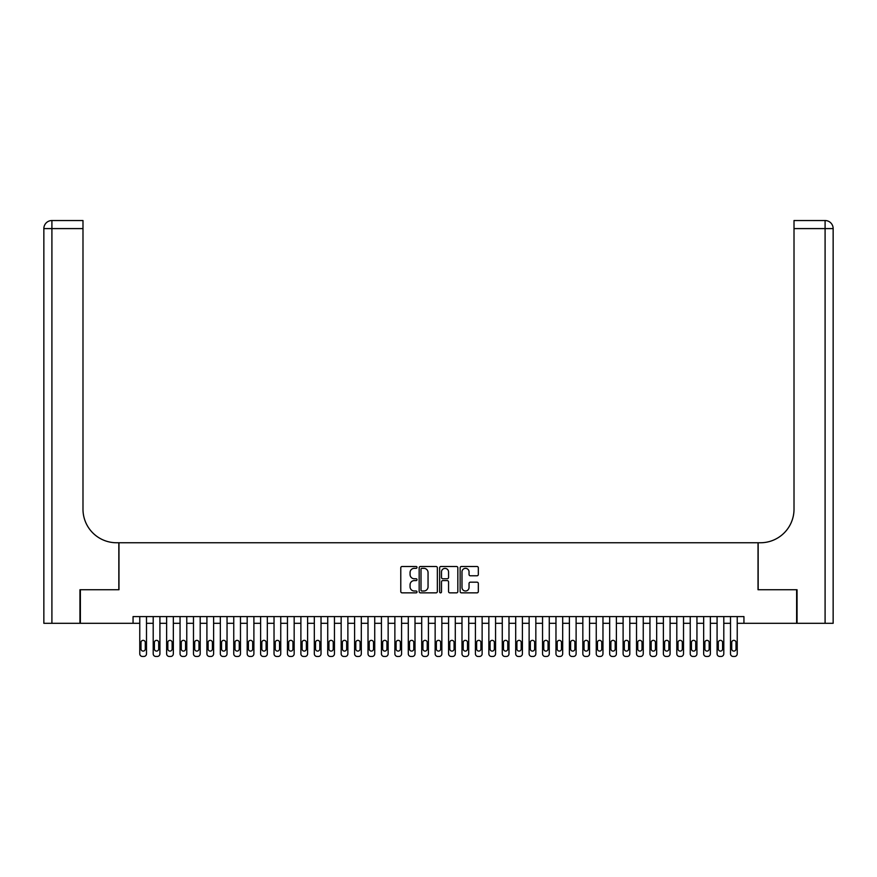 <?xml version="1.0" encoding="UTF-8"?>
<svg xmlns="http://www.w3.org/2000/svg" width="877" height="877" viewBox="0 0 877 877"><rect width="100%" height="100%" fill="white"/><g stroke="black" fill="none" stroke-linecap="round" stroke-linejoin="round"><path stroke-width="1.32" d="M417.024 567.419A0.921 0.921 0 0 0 416.093 566.498L402.094 566.498A1.315 1.315 0 0 0 400.778 567.814L400.778 591.537A1.315 1.315 0 0 0 402.094 592.852L416.093 592.852A0.921 0.921 0 0 0 417.024 591.931A0.921 0.921 0 0 0 416.093 591.01L414.284 591.01A4.221 4.221 0 0 1 410.063 586.79L410.063 584.816A4.221 4.221 0 0 1 414.284 580.596L416.093 580.596A0.921 0.921 0 0 0 417.024 579.675A0.921 0.921 0 0 0 416.093 578.754L414.284 578.754A4.221 4.221 0 0 1 410.063 574.534L410.063 572.56A4.221 4.221 0 0 1 414.284 568.34L416.093 568.34A0.921 0.921 0 0 0 417.024 567.419M477.011 575.783A1.315 1.315 0 0 0 478.327 574.468L478.327 567.814A1.315 1.315 0 0 0 477.011 566.498L461.466 566.498A1.315 1.315 0 0 0 460.14 567.814L460.14 591.537A1.315 1.315 0 0 0 461.466 592.852L477.011 592.852A1.315 1.315 0 0 0 478.327 591.537L478.327 583.49A1.315 1.315 0 0 0 477.011 582.175L470.357 582.175A1.315 1.315 0 0 0 469.042 583.49L469.042 587.48A3.53 3.53 0 0 1 465.512 591.01A3.53 3.53 0 0 1 461.993 587.48L461.993 571.859A3.53 3.53 0 0 1 465.512 568.34A3.53 3.53 0 0 1 469.042 571.859L469.042 574.468A1.315 1.315 0 0 0 470.357 575.783L477.011 575.783M133.063 623.306L80.366 623.306L80.366 589.739L118.965 589.739L118.965 542.753L758.035 542.753L758.035 589.739L796.634 589.739L796.634 623.306L743.937 623.306L743.937 616.597L133.063 616.597L133.063 623.306L139.772 623.306L139.772 653.782A2.686 2.686 0 0 0 142.458 656.467L143.806 656.467A2.686 2.686 0 0 0 146.492 653.782L146.492 623.306L153.201 623.306L153.201 653.782A2.686 2.686 0 0 0 155.887 656.467L157.235 656.467A2.686 2.686 0 0 0 159.921 653.782L159.921 623.306L166.63 623.306L166.63 653.782A2.686 2.686 0 0 0 169.316 656.467L170.653 656.467A2.686 2.686 0 0 0 173.339 653.782L173.339 623.306L180.059 623.306L180.059 653.782A2.686 2.686 0 0 0 182.745 656.467L184.082 656.467A2.686 2.686 0 0 0 186.768 653.782L186.768 623.306L193.477 623.306L193.477 653.782A2.686 2.686 0 0 0 196.163 656.467L197.511 656.467A2.686 2.686 0 0 0 200.197 653.782L200.197 623.306L206.906 623.306L206.906 653.782A2.686 2.686 0 0 0 209.592 656.467L210.929 656.467A2.686 2.686 0 0 0 213.615 653.782L213.615 623.306L220.335 623.306L220.335 653.782A2.686 2.686 0 0 0 223.021 656.467L224.359 656.467A2.686 2.686 0 0 0 227.044 653.782L227.044 623.306L233.753 623.306L233.753 653.782A2.686 2.686 0 0 0 236.439 656.467L237.788 656.467A2.686 2.686 0 0 0 240.473 653.782L240.473 623.306L247.182 623.306L247.182 653.782A2.686 2.686 0 0 0 249.868 656.467L251.206 656.467A2.686 2.686 0 0 0 253.891 653.782L253.891 623.306L260.612 623.306L260.612 653.782A2.686 2.686 0 0 0 263.297 656.467L264.635 656.467A2.686 2.686 0 0 0 267.321 653.782L267.321 623.306L274.03 623.306L274.03 653.782A2.686 2.686 0 0 0 276.715 656.467L278.064 656.467A2.686 2.686 0 0 0 280.75 653.782L280.75 623.306L287.459 623.306L287.459 653.782A2.686 2.686 0 0 0 290.144 656.467L291.493 656.467A2.686 2.686 0 0 0 294.168 653.782L294.168 623.306L300.888 623.306L300.888 653.782A2.686 2.686 0 0 0 303.574 656.467L304.911 656.467A2.686 2.686 0 0 0 307.597 653.782L307.597 623.306L314.317 623.306L314.317 653.782A2.686 2.686 0 0 0 316.992 656.467L318.34 656.467A2.686 2.686 0 0 0 321.026 653.782L321.026 623.306L327.735 623.306L327.735 653.782A2.686 2.686 0 0 0 330.421 656.467L331.769 656.467A2.686 2.686 0 0 0 334.455 653.782L334.455 623.306L341.164 623.306L341.164 653.782A2.686 2.686 0 0 0 343.85 656.467L345.187 656.467A2.686 2.686 0 0 0 347.873 653.782L347.873 623.306L354.593 623.306L354.593 653.782A2.686 2.686 0 0 0 357.279 656.467L358.616 656.467A2.686 2.686 0 0 0 361.302 653.782L361.302 623.306L368.011 623.306L368.011 653.782A2.686 2.686 0 0 0 370.697 656.467L372.045 656.467A2.686 2.686 0 0 0 374.731 653.782L374.731 623.306L381.44 623.306L381.44 653.782A2.686 2.686 0 0 0 384.126 656.467L385.463 656.467A2.686 2.686 0 0 0 388.149 653.782L388.149 623.306L394.869 623.306L394.869 653.782A2.686 2.686 0 0 0 397.555 656.467L398.892 656.467A2.686 2.686 0 0 0 401.578 653.782L401.578 623.306L408.287 623.306L408.287 653.782A2.686 2.686 0 0 0 410.973 656.467L412.322 656.467A2.686 2.686 0 0 0 415.007 653.782L415.007 623.306L421.716 623.306L421.716 653.782A2.686 2.686 0 0 0 424.402 656.467L425.751 656.467A2.686 2.686 0 0 0 428.425 653.782L428.425 623.306L435.145 623.306L435.145 653.782A2.686 2.686 0 0 0 437.831 656.467L439.169 656.467A2.686 2.686 0 0 0 441.855 653.782L441.855 623.306L448.575 623.306L448.575 653.782A2.686 2.686 0 0 0 451.249 656.467L452.598 656.467A2.686 2.686 0 0 0 455.284 653.782L455.284 623.306L461.993 623.306L461.993 653.782A2.686 2.686 0 0 0 464.678 656.467L466.027 656.467A2.686 2.686 0 0 0 468.713 653.782L468.713 623.306L475.422 623.306L475.422 653.782A2.686 2.686 0 0 0 478.108 656.467L479.445 656.467A2.686 2.686 0 0 0 482.131 653.782L482.131 623.306L488.851 623.306L488.851 653.782A2.686 2.686 0 0 0 491.537 656.467L492.874 656.467A2.686 2.686 0 0 0 495.56 653.782L495.56 623.306L502.269 623.306L502.269 653.782A2.686 2.686 0 0 0 504.955 656.467L506.303 656.467A2.686 2.686 0 0 0 508.989 653.782L508.989 623.306L515.698 623.306L515.698 653.782A2.686 2.686 0 0 0 518.384 656.467L519.721 656.467A2.686 2.686 0 0 0 522.407 653.782L522.407 623.306L529.127 623.306L529.127 653.782A2.686 2.686 0 0 0 531.813 656.467L533.15 656.467A2.686 2.686 0 0 0 535.836 653.782L535.836 623.306L542.545 623.306L542.545 653.782A2.686 2.686 0 0 0 545.231 656.467L546.579 656.467A2.686 2.686 0 0 0 549.265 653.782L549.265 623.306L555.974 623.306L555.974 653.782A2.686 2.686 0 0 0 558.66 656.467L560.008 656.467A2.686 2.686 0 0 0 562.683 653.782L562.683 623.306L569.403 623.306L569.403 653.782A2.686 2.686 0 0 0 572.089 656.467L573.426 656.467A2.686 2.686 0 0 0 576.112 653.782L576.112 623.306L582.832 623.306L582.832 653.782A2.686 2.686 0 0 0 585.507 656.467L586.856 656.467A2.686 2.686 0 0 0 589.541 653.782L589.541 623.306L596.25 623.306L596.25 653.782A2.686 2.686 0 0 0 598.936 656.467L600.285 656.467A2.686 2.686 0 0 0 602.97 653.782L602.97 623.306L609.679 623.306L609.679 653.782A2.686 2.686 0 0 0 612.365 656.467L613.703 656.467A2.686 2.686 0 0 0 616.388 653.782L616.388 623.306L623.108 623.306L623.108 653.782A2.686 2.686 0 0 0 625.794 656.467L627.132 656.467A2.686 2.686 0 0 0 629.818 653.782L629.818 623.306L636.527 623.306L636.527 653.782A2.686 2.686 0 0 0 639.212 656.467L640.561 656.467A2.686 2.686 0 0 0 643.247 653.782L643.247 623.306L649.956 623.306L649.956 653.782A2.686 2.686 0 0 0 652.641 656.467L653.979 656.467A2.686 2.686 0 0 0 656.665 653.782L656.665 623.306L663.385 623.306L663.385 653.782A2.686 2.686 0 0 0 666.071 656.467L667.408 656.467A2.686 2.686 0 0 0 670.094 653.782L670.094 623.306L676.803 623.306L676.803 653.782A2.686 2.686 0 0 0 679.489 656.467L680.837 656.467A2.686 2.686 0 0 0 683.523 653.782L683.523 623.306L690.232 623.306L690.232 653.782A2.686 2.686 0 0 0 692.918 656.467L694.255 656.467A2.686 2.686 0 0 0 696.941 653.782L696.941 623.306L703.661 623.306L703.661 653.782A2.686 2.686 0 0 0 706.347 656.467L707.684 656.467A2.686 2.686 0 0 0 710.37 653.782L710.37 623.306L717.079 623.306L717.079 653.782A2.686 2.686 0 0 0 719.765 656.467L721.113 656.467A2.686 2.686 0 0 0 723.799 653.782L723.799 623.306L730.508 623.306L730.508 653.782A2.686 2.686 0 0 0 733.194 656.467L734.542 656.467A2.686 2.686 0 0 0 737.228 653.782L737.228 623.306L743.937 623.306M437.349 567.814A1.315 1.315 0 0 0 436.033 566.498L420.478 566.498A1.315 1.315 0 0 0 419.162 567.814L419.162 591.537A1.315 1.315 0 0 0 420.478 592.852L436.033 592.852A1.315 1.315 0 0 0 437.349 591.537L437.349 567.814M440.967 566.498L456.522 566.498A1.315 1.315 0 0 1 457.838 567.814L457.838 591.537A1.315 1.315 0 0 1 456.522 592.852L449.868 592.852A1.315 1.315 0 0 1 448.553 591.537L448.553 581.911A1.315 1.315 0 0 0 447.226 580.596L442.819 580.596A1.315 1.315 0 0 0 441.493 581.911L441.493 591.931A0.921 0.921 0 0 1 440.572 592.852A0.921 0.921 0 0 1 439.651 591.931L439.651 567.814A1.315 1.315 0 0 1 440.967 566.498M421.925 568.34A0.921 0.921 0 0 0 421.004 569.261L421.004 590.078A0.921 0.921 0 0 0 421.925 591.01L423.843 591.01A4.221 4.221 0 0 0 428.053 586.79L428.053 572.56A4.221 4.221 0 0 0 423.843 568.34L421.925 568.34M448.553 571.925A3.53 3.53 0 0 0 445.023 568.406A3.53 3.53 0 0 0 441.493 571.925L441.493 577.428A1.315 1.315 0 0 0 442.819 578.754L447.226 578.754A1.315 1.315 0 0 0 448.553 577.428L448.553 571.925M146.492 616.597L146.492 653.782M139.772 616.597L139.772 653.782M145.286 648.947A2.149 2.149 0 0 1 143.137 651.096A2.149 2.149 0 0 1 140.989 648.947L140.989 642.501A2.149 2.149 0 0 1 143.137 640.353A2.149 2.149 0 0 1 145.286 642.501L145.286 648.947M142.458 656.467L143.806 656.467M79.96 589.739L118.834 589.739L118.834 542.753L116.553 542.753A33.567 33.567 0 0 1 82.986 509.186L82.986 228.59L51.907 228.59L51.907 623.306L79.96 623.306L79.96 589.739M51.907 623.306L43.85 623.306L43.85 228.59A8.057 8.057 0 0 1 51.907 220.533L82.986 220.533L82.986 228.59M82.986 220.533L51.907 220.533A8.057 8.057 0 0 0 43.85 228.59L51.907 228.59L51.907 220.533M116.553 542.753A33.567 33.567 0 0 1 82.986 509.186M825.093 623.306L825.093 228.59L833.15 228.59A8.057 8.057 0 0 0 825.093 220.533A8.057 8.057 0 0 1 833.15 228.59L833.15 623.306L797.04 623.306L797.04 589.739L758.167 589.739L758.167 542.753L760.447 542.753A33.567 33.567 0 0 0 794.014 509.186L794.014 220.533L825.093 220.533L794.014 220.533M760.447 542.753A33.567 33.567 0 0 0 794.014 509.186M159.921 616.597L159.921 653.782M153.201 616.597L153.201 653.782M158.704 648.947A2.149 2.149 0 0 1 156.555 651.096A2.149 2.149 0 0 1 154.407 648.947L154.407 642.501A2.149 2.149 0 0 1 156.555 640.353A2.149 2.149 0 0 1 158.704 642.501L158.704 648.947M155.887 656.467L157.235 656.467M173.339 616.597L173.339 653.782M166.63 616.597L166.63 653.782M172.133 648.947A2.149 2.149 0 0 1 169.985 651.096A2.149 2.149 0 0 1 167.836 648.947L167.836 642.501A2.149 2.149 0 0 1 169.985 640.353A2.149 2.149 0 0 1 172.133 642.501L172.133 648.947M169.316 656.467L170.653 656.467M186.768 616.597L186.768 653.782M180.059 616.597L180.059 653.782M185.562 648.947A2.149 2.149 0 0 1 183.414 651.096A2.149 2.149 0 0 1 181.265 648.947L181.265 642.501A2.149 2.149 0 0 1 183.414 640.353A2.149 2.149 0 0 1 185.562 642.501L185.562 648.947M182.745 656.467L184.082 656.467M200.197 616.597L200.197 653.782M193.477 616.597L193.477 653.782M198.98 648.947A2.149 2.149 0 0 1 196.832 651.096A2.149 2.149 0 0 1 194.683 648.947L194.683 642.501A2.149 2.149 0 0 1 196.832 640.353A2.149 2.149 0 0 1 198.98 642.501L198.98 648.947M196.163 656.467L197.511 656.467M213.615 616.597L213.615 653.782M206.906 616.597L206.906 653.782M212.409 648.947A2.149 2.149 0 0 1 210.261 651.096A2.149 2.149 0 0 1 208.112 648.947L208.112 642.501A2.149 2.149 0 0 1 210.261 640.353A2.149 2.149 0 0 1 212.409 642.501L212.409 648.947M209.592 656.467L210.929 656.467M227.044 616.597L227.044 653.782M220.335 616.597L220.335 653.782M225.838 648.947A2.149 2.149 0 0 1 223.69 651.096A2.149 2.149 0 0 1 221.541 648.947L221.541 642.501A2.149 2.149 0 0 1 223.69 640.353A2.149 2.149 0 0 1 225.838 642.501L225.838 648.947M223.021 656.467L224.359 656.467M240.473 616.597L240.473 653.782M233.753 616.597L233.753 653.782M239.257 648.947A2.149 2.149 0 0 1 237.119 651.096A2.149 2.149 0 0 1 234.97 648.947L234.97 642.501A2.149 2.149 0 0 1 237.119 640.353A2.149 2.149 0 0 1 239.257 642.501L239.257 648.947M236.439 656.467L237.788 656.467M253.891 616.597L253.891 653.782M247.182 616.597L247.182 653.782M252.686 648.947A2.149 2.149 0 0 1 250.537 651.096A2.149 2.149 0 0 1 248.388 648.947L248.388 642.501A2.149 2.149 0 0 1 250.537 640.353A2.149 2.149 0 0 1 252.686 642.501L252.686 648.947M249.868 656.467L251.206 656.467M267.321 616.597L267.321 653.782M260.612 616.597L260.612 653.782M266.115 648.947A2.149 2.149 0 0 1 263.966 651.096A2.149 2.149 0 0 1 261.817 648.947L261.817 642.501A2.149 2.149 0 0 1 263.966 640.353A2.149 2.149 0 0 1 266.115 642.501L266.115 648.947M263.297 656.467L264.635 656.467M280.75 616.597L280.75 653.782M274.03 616.597L274.03 653.782M279.544 648.947A2.149 2.149 0 0 1 277.395 651.096A2.149 2.149 0 0 1 275.246 648.947L275.246 642.501A2.149 2.149 0 0 1 277.395 640.353A2.149 2.149 0 0 1 279.544 642.501L279.544 648.947M276.715 656.467L278.064 656.467M294.168 616.597L294.168 653.782M287.459 616.597L287.459 653.782M292.962 648.947A2.149 2.149 0 0 1 290.813 651.096A2.149 2.149 0 0 1 288.665 648.947L288.665 642.501A2.149 2.149 0 0 1 290.813 640.353A2.149 2.149 0 0 1 292.962 642.501L292.962 648.947M290.144 656.467L291.493 656.467M307.597 616.597L307.597 653.782M300.888 616.597L300.888 653.782M306.391 648.947A2.149 2.149 0 0 1 304.242 651.096A2.149 2.149 0 0 1 302.094 648.947L302.094 642.501A2.149 2.149 0 0 1 304.242 640.353A2.149 2.149 0 0 1 306.391 642.501L306.391 648.947M303.574 656.467L304.911 656.467M321.026 616.597L321.026 653.782M314.317 616.597L314.317 653.782M319.82 648.947A2.149 2.149 0 0 1 317.671 651.096A2.149 2.149 0 0 1 315.523 648.947L315.523 642.501A2.149 2.149 0 0 1 317.671 640.353A2.149 2.149 0 0 1 319.82 642.501L319.82 648.947M316.992 656.467L318.34 656.467M334.455 616.597L334.455 653.782M327.735 616.597L327.735 653.782M333.238 648.947A2.149 2.149 0 0 1 331.089 651.096A2.149 2.149 0 0 1 328.941 648.947L328.941 642.501A2.149 2.149 0 0 1 331.089 640.353A2.149 2.149 0 0 1 333.238 642.501L333.238 648.947M330.421 656.467L331.769 656.467M347.873 616.597L347.873 653.782M341.164 616.597L341.164 653.782M346.667 648.947A2.149 2.149 0 0 1 344.518 651.096A2.149 2.149 0 0 1 342.37 648.947L342.37 642.501A2.149 2.149 0 0 1 344.518 640.353A2.149 2.149 0 0 1 346.667 642.501L346.667 648.947M343.85 656.467L345.187 656.467M361.302 616.597L361.302 653.782M354.593 616.597L354.593 653.782M360.096 648.947A2.149 2.149 0 0 1 357.948 651.096A2.149 2.149 0 0 1 355.799 648.947L355.799 642.501A2.149 2.149 0 0 1 357.948 640.353A2.149 2.149 0 0 1 360.096 642.501L360.096 648.947M357.279 656.467L358.616 656.467M374.731 616.597L374.731 653.782M368.011 616.597L368.011 653.782M373.514 648.947A2.149 2.149 0 0 1 371.377 651.096A2.149 2.149 0 0 1 369.228 648.947L369.228 642.501A2.149 2.149 0 0 1 371.377 640.353A2.149 2.149 0 0 1 373.514 642.501L373.514 648.947M370.697 656.467L372.045 656.467M388.149 616.597L388.149 653.782M381.44 616.597L381.44 653.782M386.943 648.947A2.149 2.149 0 0 1 384.795 651.096A2.149 2.149 0 0 1 382.646 648.947L382.646 642.501A2.149 2.149 0 0 1 384.795 640.353A2.149 2.149 0 0 1 386.943 642.501L386.943 648.947M384.126 656.467L385.463 656.467M401.578 616.597L401.578 653.782M394.869 616.597L394.869 653.782M400.372 648.947A2.149 2.149 0 0 1 398.224 651.096A2.149 2.149 0 0 1 396.075 648.947L396.075 642.501A2.149 2.149 0 0 1 398.224 640.353A2.149 2.149 0 0 1 400.372 642.501L400.372 648.947M397.555 656.467L398.892 656.467M415.007 616.597L415.007 653.782M408.287 616.597L408.287 653.782M413.801 648.947A2.149 2.149 0 0 1 411.653 651.096A2.149 2.149 0 0 1 409.504 648.947L409.504 642.501A2.149 2.149 0 0 1 411.653 640.353A2.149 2.149 0 0 1 413.801 642.501L413.801 648.947M410.973 656.467L412.322 656.467M428.425 616.597L428.425 653.782M421.716 616.597L421.716 653.782M427.22 648.947A2.149 2.149 0 0 1 425.071 651.096A2.149 2.149 0 0 1 422.922 648.947L422.922 642.501A2.149 2.149 0 0 1 425.071 640.353A2.149 2.149 0 0 1 427.22 642.501L427.22 648.947M424.402 656.467L425.751 656.467M441.855 616.597L441.855 653.782M435.145 616.597L435.145 653.782M440.649 648.947A2.149 2.149 0 0 1 438.5 651.096A2.149 2.149 0 0 1 436.351 648.947L436.351 642.501A2.149 2.149 0 0 1 438.5 640.353A2.149 2.149 0 0 1 440.649 642.501L440.649 648.947M437.831 656.467L439.169 656.467M455.284 616.597L455.284 653.782M448.575 616.597L448.575 653.782M454.078 648.947A2.149 2.149 0 0 1 451.929 651.096A2.149 2.149 0 0 1 449.78 648.947L449.78 642.501A2.149 2.149 0 0 1 451.929 640.353A2.149 2.149 0 0 1 454.078 642.501L454.078 648.947M451.249 656.467L452.598 656.467M468.713 616.597L468.713 653.782M461.993 616.597L461.993 653.782M467.496 648.947A2.149 2.149 0 0 1 465.347 651.096A2.149 2.149 0 0 1 463.199 648.947L463.199 642.501A2.149 2.149 0 0 1 465.347 640.353A2.149 2.149 0 0 1 467.496 642.501L467.496 648.947M464.678 656.467L466.027 656.467M482.131 616.597L482.131 653.782M475.422 616.597L475.422 653.782M480.925 648.947A2.149 2.149 0 0 1 478.776 651.096A2.149 2.149 0 0 1 476.628 648.947L476.628 642.501A2.149 2.149 0 0 1 478.776 640.353A2.149 2.149 0 0 1 480.925 642.501L480.925 648.947M478.108 656.467L479.445 656.467M495.56 616.597L495.56 653.782M488.851 616.597L488.851 653.782M494.354 648.947A2.149 2.149 0 0 1 492.205 651.096A2.149 2.149 0 0 1 490.057 648.947L490.057 642.501A2.149 2.149 0 0 1 492.205 640.353A2.149 2.149 0 0 1 494.354 642.501L494.354 648.947M491.537 656.467L492.874 656.467M508.989 616.597L508.989 653.782M502.269 616.597L502.269 653.782M507.772 648.947A2.149 2.149 0 0 1 505.623 651.096A2.149 2.149 0 0 1 503.486 648.947L503.486 642.501A2.149 2.149 0 0 1 505.623 640.353A2.149 2.149 0 0 1 507.772 642.501L507.772 648.947M504.955 656.467L506.303 656.467M522.407 616.597L522.407 653.782M515.698 616.597L515.698 653.782M521.201 648.947A2.149 2.149 0 0 1 519.052 651.096A2.149 2.149 0 0 1 516.904 648.947L516.904 642.501A2.149 2.149 0 0 1 519.052 640.353A2.149 2.149 0 0 1 521.201 642.501L521.201 648.947M518.384 656.467L519.721 656.467M535.836 616.597L535.836 653.782M529.127 616.597L529.127 653.782M534.63 648.947A2.149 2.149 0 0 1 532.482 651.096A2.149 2.149 0 0 1 530.333 648.947L530.333 642.501A2.149 2.149 0 0 1 532.482 640.353A2.149 2.149 0 0 1 534.63 642.501L534.63 648.947M531.813 656.467L533.15 656.467M549.265 616.597L549.265 653.782M542.545 616.597L542.545 653.782M548.059 648.947A2.149 2.149 0 0 1 545.911 651.096A2.149 2.149 0 0 1 543.762 648.947L543.762 642.501A2.149 2.149 0 0 1 545.911 640.353A2.149 2.149 0 0 1 548.059 642.501L548.059 648.947M545.231 656.467L546.579 656.467M562.683 616.597L562.683 653.782M555.974 616.597L555.974 653.782M561.477 648.947A2.149 2.149 0 0 1 559.329 651.096A2.149 2.149 0 0 1 557.18 648.947L557.18 642.501A2.149 2.149 0 0 1 559.329 640.353A2.149 2.149 0 0 1 561.477 642.501L561.477 648.947M558.66 656.467L560.008 656.467M576.112 616.597L576.112 653.782M569.403 616.597L569.403 653.782M574.906 648.947A2.149 2.149 0 0 1 572.758 651.096A2.149 2.149 0 0 1 570.609 648.947L570.609 642.501A2.149 2.149 0 0 1 572.758 640.353A2.149 2.149 0 0 1 574.906 642.501L574.906 648.947M572.089 656.467L573.426 656.467M589.541 616.597L589.541 653.782M582.832 616.597L582.832 653.782M588.335 648.947A2.149 2.149 0 0 1 586.187 651.096A2.149 2.149 0 0 1 584.038 648.947L584.038 642.501A2.149 2.149 0 0 1 586.187 640.353A2.149 2.149 0 0 1 588.335 642.501L588.335 648.947M585.507 656.467L586.856 656.467M602.97 616.597L602.97 653.782M596.25 616.597L596.25 653.782M601.754 648.947A2.149 2.149 0 0 1 599.605 651.096A2.149 2.149 0 0 1 597.456 648.947L597.456 642.501A2.149 2.149 0 0 1 599.605 640.353A2.149 2.149 0 0 1 601.754 642.501L601.754 648.947M598.936 656.467L600.285 656.467M616.388 616.597L616.388 653.782M609.679 616.597L609.679 653.782M615.183 648.947A2.149 2.149 0 0 1 613.034 651.096A2.149 2.149 0 0 1 610.885 648.947L610.885 642.501A2.149 2.149 0 0 1 613.034 640.353A2.149 2.149 0 0 1 615.183 642.501L615.183 648.947M612.365 656.467L613.703 656.467M629.818 616.597L629.818 653.782M623.108 616.597L623.108 653.782M628.612 648.947A2.149 2.149 0 0 1 626.463 651.096A2.149 2.149 0 0 1 624.314 648.947L624.314 642.501A2.149 2.149 0 0 1 626.463 640.353A2.149 2.149 0 0 1 628.612 642.501L628.612 648.947M625.794 656.467L627.132 656.467M643.247 616.597L643.247 653.782M636.527 616.597L636.527 653.782M642.03 648.947A2.149 2.149 0 0 1 639.881 651.096A2.149 2.149 0 0 1 637.743 648.947L637.743 642.501A2.149 2.149 0 0 1 639.881 640.353A2.149 2.149 0 0 1 642.03 642.501L642.03 648.947M639.212 656.467L640.561 656.467M656.665 616.597L656.665 653.782M649.956 616.597L649.956 653.782M655.459 648.947A2.149 2.149 0 0 1 653.31 651.096A2.149 2.149 0 0 1 651.162 648.947L651.162 642.501A2.149 2.149 0 0 1 653.31 640.353A2.149 2.149 0 0 1 655.459 642.501L655.459 648.947M652.641 656.467L653.979 656.467M670.094 616.597L670.094 653.782M663.385 616.597L663.385 653.782M668.888 648.947A2.149 2.149 0 0 1 666.739 651.096A2.149 2.149 0 0 1 664.591 648.947L664.591 642.501A2.149 2.149 0 0 1 666.739 640.353A2.149 2.149 0 0 1 668.888 642.501L668.888 648.947M666.071 656.467L667.408 656.467M683.523 616.597L683.523 653.782M676.803 616.597L676.803 653.782M682.317 648.947A2.149 2.149 0 0 1 680.168 651.096A2.149 2.149 0 0 1 678.02 648.947L678.02 642.501A2.149 2.149 0 0 1 680.168 640.353A2.149 2.149 0 0 1 682.317 642.501L682.317 648.947M679.489 656.467L680.837 656.467M696.941 616.597L696.941 653.782M690.232 616.597L690.232 653.782M695.735 648.947A2.149 2.149 0 0 1 693.586 651.096A2.149 2.149 0 0 1 691.438 648.947L691.438 642.501A2.149 2.149 0 0 1 693.586 640.353A2.149 2.149 0 0 1 695.735 642.501L695.735 648.947M692.918 656.467L694.255 656.467M710.37 616.597L710.37 653.782M703.661 616.597L703.661 653.782M709.164 648.947A2.149 2.149 0 0 1 707.015 651.096A2.149 2.149 0 0 1 704.867 648.947L704.867 642.501A2.149 2.149 0 0 1 707.015 640.353A2.149 2.149 0 0 1 709.164 642.501L709.164 648.947M706.347 656.467L707.684 656.467M723.799 616.597L723.799 653.782M717.079 616.597L717.079 653.782M722.593 648.947A2.149 2.149 0 0 1 720.445 651.096A2.149 2.149 0 0 1 718.296 648.947L718.296 642.501A2.149 2.149 0 0 1 720.445 640.353A2.149 2.149 0 0 1 722.593 642.501L722.593 648.947M719.765 656.467L721.113 656.467M737.228 616.597L737.228 653.782M730.508 616.597L730.508 653.782M736.011 648.947A2.149 2.149 0 0 1 733.863 651.096A2.149 2.149 0 0 1 731.714 648.947L731.714 642.501A2.149 2.149 0 0 1 733.863 640.353A2.149 2.149 0 0 1 736.011 642.501L736.011 648.947M733.194 656.467L734.542 656.467M825.093 220.533L825.093 228.59L794.014 228.59"/></g></svg>
